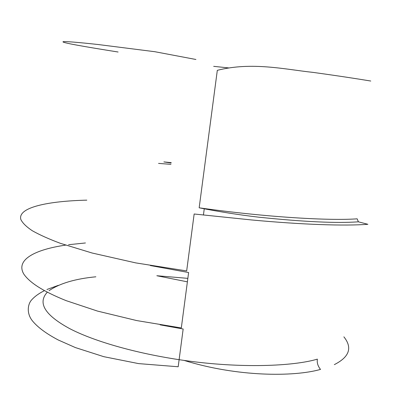 <?xml version="1.0" encoding="UTF-8"?>
<svg xmlns="http://www.w3.org/2000/svg" width="416" height="416" viewBox="0 0 416 416"><rect width="100%" height="100%" fill="white"/><g stroke="black" fill="none" stroke-linecap="round" stroke-linejoin="round"><path stroke-width="0.62" d="M171.132 163.025L163.888 161.912L171.184 162.64M184.116 360.422C240.573 368.555 293.571 366.262 317.361 359.138C316.836 362.757 317.886 366.179 320.518 369.408C293.972 376.964 237.619 376.995 184.116 360.422C133.359 353.2 91.426 340.142 69.259 328.396C44.788 314.99 37.456 302.936 47.268 292.24M86.809 200.148C48.87 201.063 17.607 207.152 20.8 219.372C22.438 222.929 26.291 226.73 32.365 230.776C39.707 234.915 49.052 239.101 60.403 243.334L92.056 253.001L135.73 262.891L186.67 270.92L194.152 214.001L251.586 219.955C302.916 224.713 344.828 226.065 367.879 224.297L358.394 221.822L357.146 218.821C330.912 220.839 267.238 217.454 199.165 207.808L217.313 70.335C251.893 61.5 285.854 69.545 312.998 72.379C341.396 76.31 357.781 78.9 370.765 81.032M187.387 281.84L156.837 275.735L187.845 278.361M49.062 290.675C59.696 283.405 75.296 278.782 95.857 276.796M334.339 364.624C349.44 356.975 352.622 347.714 343.881 336.846M170.966 164.336L158.553 163.4M358.394 221.822C336.71 223.382 303.514 221.837 258.809 217.194C239.216 214.906 219.336 211.775 199.165 207.808M58.313 285.355L46.946 289.494M44.351 290.696C38.938 293.4 34.72 296.447 31.699 299.837C28.028 303.638 26.016 312.952 32.526 320.991C37.835 327.413 46.42 333.746 58.276 339.997L75.395 347.578L103.782 356.678L138.596 363.605L178.183 366.761L183.165 329.004L160.144 324.854M85.441 242.97L68.588 244.707M65.598 245.128C35.272 249.501 15.215 259.688 23.858 274.16C29.718 282.573 42.531 291.117 66.17 300.659L97.495 311.085L136.698 320.57L181.314 327.954L188.614 272.527L150.337 265.543M228.623 67.907L213.678 66.342M203.424 215.067L204.256 208.785M118.097 52.01C85.348 46.816 59.571 42.359 63.331 41.662C66.076 41.366 78.229 42.338 98.207 44.533L154.913 51.724L195.915 59.483"/></g></svg>
